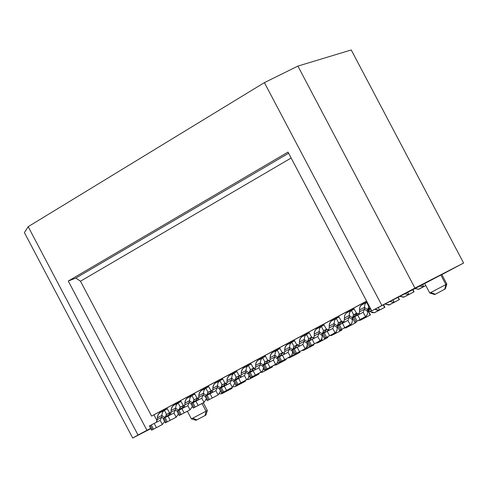 <?xml version="1.0" encoding="UTF-8"?>
<svg xmlns="http://www.w3.org/2000/svg" width="488" height="488" viewBox="0 0 488 488"><rect width="100%" height="100%" fill="white"/><g stroke="black" fill="none" stroke-linecap="round" stroke-linejoin="round"><path stroke-width="0.73" d="M351.238 49.959L463.6 263.044L441.841 274.598L463.6 263.044L351.238 49.959L297.9 66.1L414.952 288.085L463.6 263.044L371.734 310.85L424.767 283.534L371.734 310.85L414.952 288.085L297.9 66.1L351.238 49.959M206.729 399.459L206.107 399.788L206.729 399.459M425.737 282.991L440.847 275.019M264.392 82.618L297.9 66.1L264.392 82.618L381.89 305.457L264.392 82.618L28.182 226.682L264.392 82.618M24.4 232.611L28.182 226.682L138.012 435.034L146.937 430.294L68.265 281.058L288.018 152.079L371.734 310.85L288.018 152.079L68.265 281.058L75.817 278.075L288.634 153.25L75.817 278.075L80.489 281.216L291.147 158.014L80.489 281.216L151.579 416.063L366.592 301.096L151.579 416.063L166.926 408.053L151.579 416.063L80.489 281.216L75.817 278.075L68.265 281.058L146.937 430.294L132.693 438.041L150.762 428.684L132.693 438.041L24.4 232.611L132.693 438.041L138.012 435.034L28.182 226.682L24.4 232.611M444.727 289.262L434.698 294.545L444.72 289.262L445.88 284.571L429.788 293.056L446.837 284.071L445.88 284.571L440.823 274.976L445.88 284.571L444.72 289.262L445.3 288.957L446.801 284.083M446.837 284.071L441.786 274.494L440.823 274.976L424.743 283.485L429.788 293.056M196.627 400.062L196.908 400.599L197.969 400.032L196.908 400.599L196.627 400.062M209.993 393.041L212.024 392.553L209.993 393.041M223.486 385.855L226.188 385.014L223.486 385.855M237.083 378.621L238.418 378.505L240.462 377.419L238.418 378.505L237.083 378.621M250.783 371.325L252.125 371.209L254.852 369.758L252.125 371.209L250.783 371.325M264.587 363.975L265.942 363.859L269.358 362.041L265.942 363.859L264.587 363.975M278.495 356.569L279.856 356.454L283.979 354.257L279.856 356.454L278.495 356.569M292.654 349.146L293.886 348.987L298.723 346.413L293.886 348.987L292.654 349.146M307.391 341.655L312.991 338.818L313.918 337.598L312.991 338.818L307.391 341.655M322.263 333.884L327.277 331.218L328.247 329.815L327.277 331.218L322.263 333.884L327.527 331.181L322.263 333.884M337.257 325.905L341.667 323.556L342.68 321.824L341.972 323.355L337.257 325.905M352.366 317.859L356.173 315.834L357.179 313.674L356.484 315.626L352.373 317.883M367.604 309.752L370.38 308.276L367.604 309.752M166.872 407.944L180.627 400.727L166.872 407.944L169.055 412.085L166.872 407.944M180.572 400.618L194.438 393.346L180.572 400.618L182.762 404.772L180.572 400.618M194.376 393.236L208.358 385.91L194.376 393.236L196.579 397.409L194.376 393.236M208.297 385.795L222.382 378.413L208.297 385.795L210.505 389.985L208.297 385.795M222.321 378.298L236.515 370.862L236.894 371.6L236.503 370.868L222.321 378.298L224.535 382.5L222.321 378.298M236.454 370.74L250.765 363.243L251.058 364.03L250.667 363.292L236.454 370.74L238.681 374.961L236.454 370.74M250.704 363.121L265.124 355.563L265.338 356.399L264.947 355.66L250.704 363.121L252.936 367.36L250.704 363.121M265.063 355.447L279.6 347.828L279.728 348.707L279.337 347.968L265.063 355.447L267.302 359.699L265.063 355.447M279.539 347.706L294.191 340.026L293.843 340.209L294.233 340.953L293.843 340.209L279.539 347.706L281.789 351.976L279.539 347.706M294.124 339.904L308.898 332.163L308.465 332.395L308.855 333.139L308.465 332.395L294.124 339.904L296.387 344.192L294.124 339.904M308.837 332.041L323.727 324.239L323.202 324.514L323.599 325.258L323.202 324.514L308.837 332.041L311.106 336.348L308.837 332.041M323.66 324.117L338.672 316.248L338.062 316.572L338.459 317.316L338.062 316.572L323.66 324.117L325.941 328.436L323.66 324.117M338.605 316.126L353.739 308.19L353.044 308.562L353.434 309.313L353.044 308.562L338.605 316.126L340.892 320.464L338.605 316.126M353.678 308.068L366.665 301.236L353.678 308.068L355.972 312.424L353.678 308.068M369.684 308.026L367.616 309.13L369.684 308.026M355.624 313.833L354.587 316.065L352.379 317.237L354.916 315.84L355.624 313.833M340.636 321.818L339.611 324.038L337.269 325.282L339.929 323.819L340.636 321.818M325.77 329.742L324.752 331.944L322.281 333.261L325.069 331.736L325.77 329.742M311.021 337.598L310.014 339.788L307.416 341.179L310.319 339.587L311.021 337.598M296.387 345.394L295.392 347.578L292.666 349.03L295.697 347.371L296.387 345.394M281.875 353.129L280.893 355.295L278.032 356.82L281.186 355.099L281.875 353.129M267.473 360.803L266.497 362.956L263.52 364.542L266.79 362.767L267.473 360.803M253.187 368.416L252.223 370.557L249.124 372.21L252.503 370.374L253.187 368.416M239.01 375.967L238.059 378.102L234.838 379.816L238.333 377.913L239.01 375.967M224.944 383.464L224.004 385.581L220.667 387.362L224.273 385.404L224.944 383.464L225.328 383.428L224.944 383.464M210.987 390.9L210.054 393.005L206.601 394.847L210.322 392.834L210.987 390.9M197.14 398.275L196.219 400.373L192.65 402.271L196.481 400.203L197.14 398.275M183.403 405.601L182.488 407.681L178.809 409.639L182.744 407.517L183.403 405.601M169.775 412.958L168.86 414.94L165.072 416.953L169.11 414.776L169.775 412.958M435.278 294.24L442.451 290.458L435.278 294.24L430.77 292.544M429.843 293.032L434.698 294.545M313.32 338.739L308.019 341.466L313.32 338.739M313.564 338.526L312.991 338.818L313.564 338.526M327.527 331.181L328.406 330.718L327.527 331.181M328.528 330.571L327.277 331.218L328.528 330.571M341.832 323.568L337.257 325.917L341.832 323.568M341.856 323.556L343.509 322.678L341.856 323.556M343.613 322.556L341.667 323.556L343.613 322.556M357.173 315.407L358.735 314.571L357.173 315.407M358.82 314.479L356.173 315.834L358.82 314.479M370.416 308.349L367.61 309.788L370.416 308.349M274.158 351.616L273.731 350.811L274.158 351.616M267.302 359.699L269.876 361.004L267.302 359.699M288.701 343.845L288.274 343.034L288.701 343.845M281.789 351.976L284.48 353.251L281.789 351.976M303.365 336.006L302.938 335.195L303.365 336.006M296.387 344.192L299.211 345.431L296.387 344.192M318.145 328.107L317.719 327.295L318.145 328.107M311.106 336.348L312.43 337.574L314.058 337.531L312.436 337.574L311.106 336.348M333.048 320.146L332.615 319.329L333.048 320.146M325.941 328.436L327.289 329.675L329.034 329.559L327.289 329.675L325.941 328.436M348.066 312.119L347.633 311.301L348.066 312.119M340.892 320.464L342.253 321.708L344.131 321.519L342.253 321.708L340.892 320.464M363.212 304.03L362.773 303.2L363.212 304.03M355.972 312.424L357.594 313.754L359.351 313.418L357.564 313.741L355.972 312.424M352.385 317.194L354.587 316.065L352.385 317.194M337.275 325.234L339.611 324.038L337.275 325.234M322.287 333.212L324.752 331.944L322.287 333.212M307.416 341.124L310.014 339.788L307.416 341.124M292.672 348.975L295.392 347.578L292.672 348.975M278.038 356.759L280.893 355.295L278.038 356.759M206.156 399.641L206.68 399.367L206.156 399.641M197.945 400.062L196.908 400.599L197.945 400.062M150.609 428.391L146.937 430.294L150.609 428.391M192.217 406.955L192.54 406.785L192.217 406.955M209.004 393.566L208.291 394.627L209.004 393.566M207.455 395.073L206.564 395.53L207.455 395.073M183.153 407.029L183.573 407.828L183.153 407.029M157.112 420.845L153.952 414.849L157.112 420.845M205.112 415.489L195.993 420.302L205.112 415.495L206.028 411.183L191.4 418.899L207.363 410.481L206.028 411.183L201.983 403.503L206.028 411.183L205.112 415.495L205.93 415.062L207.339 410.5M192.754 418.179L196.816 419.863L203.728 416.221M212.006 392.578L211.31 392.931L212.006 392.578M221.717 387.478L222.418 386.423L221.717 387.478M226.151 385.056L224.816 385.746L226.151 385.056M235.222 380.292L235.936 379.231L235.222 380.292M240.407 377.48L238.418 378.505L240.407 377.48M249.094 372.826L249.551 371.984L249.094 372.826M254.779 369.849L252.125 371.209L254.779 369.849M269.266 362.151L265.942 363.859L269.266 362.151M283.863 354.392L279.856 356.454L283.863 354.392M298.583 346.571L293.886 348.987L298.583 346.571M161.833 411.64L161.418 410.859L161.833 411.64M191.436 418.881L195.993 420.302M175.491 404.339L175.076 403.558L175.491 404.339M169.055 412.085L170.861 413.421L169.055 412.085M189.259 396.982L188.844 396.195L189.259 396.982M182.762 404.772L184.671 406.126L182.762 404.772M203.13 389.57L202.715 388.777L203.13 389.57M196.579 397.409L198.592 398.763L196.579 397.409M217.117 382.098L216.696 381.305L217.117 382.098M210.505 389.985L212.622 391.345L210.505 389.985M231.208 374.564L230.787 373.771L231.208 374.564M224.535 382.5L226.761 383.855L224.535 382.5M245.409 366.976L244.988 366.177L245.409 366.976M238.681 374.961L241.017 376.309L238.681 374.961M259.726 359.327L259.305 358.521L259.726 359.327M252.936 367.36L255.389 368.69L252.936 367.36M263.526 364.487L266.497 362.956L263.526 364.487M249.13 372.149L252.223 370.557L249.13 372.149M234.844 379.749L238.059 378.102L234.844 379.749M220.674 387.295L224.004 385.581L220.674 387.295M206.613 394.78L210.054 393.005L206.613 394.78M192.662 402.204L196.219 400.373L192.662 402.204M178.815 409.572L182.488 407.681L178.815 409.572M296.411 345.827L296.661 345.254L296.411 345.833L296.741 345.711L296.411 345.852M239.614 376.071L239.035 376.394L239.614 376.071M253.504 368.672L253.955 368.44L253.504 368.672M267.503 361.212L268.339 360.785L267.503 361.212M281.893 353.55L282.448 352.83L281.893 353.55M282.216 352.952L281.887 353.263L282.216 352.952M267.949 360.559L267.491 360.961L267.949 360.559M253.656 368.233L253.205 368.586L253.656 368.233M239.443 375.87L239.029 376.144L239.443 375.87M197.585 398.476L197.164 398.696L197.585 398.476M197.164 398.757L197.634 398.501L197.164 398.757M211.517 391.053L211.011 391.321L211.517 391.053M211.011 391.382L211.566 391.083L211.011 391.382M225.554 383.574L224.968 383.891L225.535 383.568M224.968 383.946L225.609 383.605L224.968 383.946M239.029 376.455L239.754 376.065L239.029 376.455M253.967 368.44L253.205 368.843L253.967 368.44M253.205 368.904L254.016 368.47L253.205 368.904M267.491 361.291L268.394 360.815L267.491 361.291M281.893 353.623L282.57 353.257L281.893 353.623M296.405 345.888L296.741 345.711L296.405 345.888M311.027 338.196L312.332 337.531L311.027 338.196M312.235 337.483L311.039 338.099L312.235 337.483M325.777 330.352L327.186 329.632L325.777 330.352M327.082 329.583L325.783 330.248L327.082 329.583M340.642 322.44L342.155 321.665L340.642 322.44M342.058 321.616L340.648 322.336L342.058 321.616M355.624 314.467L357.253 313.638L355.624 314.467M357.149 313.589L355.636 314.363L357.149 313.589M369.373 306.366L368.873 306.616L369.373 306.366M368.397 306.97L369.416 306.452L368.397 306.97M356.6 313.223L353.66 314.723L356.6 313.223M353.184 315.077L356.679 313.29L353.184 315.077M341.521 321.256L338.568 322.769L341.521 321.256M338.086 323.117L341.6 321.324L338.086 323.117M326.564 329.229L323.599 330.742L326.564 329.229M323.117 331.096L326.637 329.296L323.117 331.096M311.722 337.135L308.751 338.66L311.722 337.135M308.27 339.007L311.795 337.202L308.27 339.007M297.003 344.979L294.02 346.504L297.003 344.979M293.538 346.852L297.076 345.04L293.538 346.852M282.399 352.763L279.404 354.294L282.399 352.763M278.923 354.636L282.473 352.824L278.923 354.636M267.912 360.48L264.911 362.017L267.912 360.48M264.429 362.358L267.985 360.54L264.429 362.358M253.54 368.135L250.527 369.678L253.54 368.135M250.045 370.02L253.607 368.196L250.045 370.02M239.285 375.736L236.259 377.285L239.285 375.736M235.777 377.627L239.352 375.79L235.777 377.627M225.133 383.275L222.107 384.825L225.133 383.275M221.619 385.166L225.2 383.33L221.619 385.166M211.097 390.754L208.059 392.309L211.097 390.754M207.577 392.651L211.164 390.809L207.577 392.651M197.17 398.171L194.126 399.739L197.17 398.171M193.638 400.075L197.237 398.226L193.638 400.075M183.354 405.534L180.298 407.108L183.354 405.534M179.816 407.437L183.415 405.589L179.816 407.437M169.641 412.842L166.573 414.416L169.641 412.842M166.091 414.751L169.702 412.897L166.091 414.751M197.164 398.787L197.677 398.525L197.164 398.787M211.005 391.419L211.615 391.108L211.005 391.419M224.962 383.995L225.663 383.635L224.962 383.995M239.029 376.51L239.821 376.102L239.029 376.51M253.199 368.971L254.096 368.507L253.199 368.971M267.485 361.364L268.479 360.858L267.485 361.364M281.887 353.702L282.979 353.141L281.887 353.702M282.887 353.099L282.467 353.056L282.887 353.099M296.399 345.98L297.595 345.37L296.399 345.98M297.503 345.321L296.686 345.602L297.503 345.321M343.454 322.733L344.308 319.951L349.237 317.322L349.353 313.455L350.268 311.277L354.142 308.953L351.36 310.362L353.66 314.723L352.366 317.822L353.66 314.723L351.36 310.362L346.443 312.985L351.36 310.362L349.713 312.247L349.195 315.516L352.366 317.822L352.409 319.628L352.366 317.822L349.195 315.516L344.272 318.145L349.195 315.516L349.237 317.322L352.409 319.628L352.153 322.129L351.342 323.892L345.309 327.448L351.073 324.203L351.897 322.91L352.391 320.665L352.409 319.628L349.237 317.322L344.308 319.951L344.644 315.272L346.443 312.985L344.656 315.248L344.308 319.951L343.448 322.733M367.61 309.886L368.287 310.319L370.758 309.002L368.287 310.319L367.61 309.886M361.608 304.884L367.061 301.987L366.567 302.237L368.873 306.616L367.604 309.715L368.873 306.616L366.567 302.237L360.76 305.525L359.723 307.538L359.473 310.039L364.438 307.391L364.939 304.115L366.567 302.237L364.939 304.115L364.438 307.391L367.604 309.715L367.659 311.521L367.604 309.715L364.438 307.391L359.473 310.039L359.979 306.769L361.608 304.884M331.401 321.025L339.069 317.005L336.275 318.42L338.568 322.769L337.257 325.868L338.568 322.769L336.275 318.42L330.803 321.421L329.363 324.13L329.193 326.185L334.079 323.581L334.615 320.311L336.275 318.42L334.615 320.311L334.079 323.581L337.257 325.996L334.079 323.581L329.193 326.185L329.735 322.922L331.401 321.025M316.48 328.997L324.123 324.99L321.317 326.417L323.599 330.742L322.263 333.847L323.599 330.742L321.317 326.417L315.876 329.4L314.418 332.108L314.235 334.164L319.079 331.578L319.64 328.314L321.317 326.417L319.64 328.314L319.079 331.578L322.263 333.975L319.079 331.578L314.235 334.164L314.797 330.901L316.48 328.997M301.682 336.909L309.294 332.914L306.476 334.347L308.751 338.66L307.391 341.759L308.751 338.66L306.476 334.347L301.072 337.312L299.589 340.02L299.4 342.076L304.207 339.514L304.78 336.25L306.476 334.347L304.78 336.25L304.207 339.514L307.391 341.887L304.207 339.514L299.4 342.076L299.98 338.812L301.682 336.909M286.999 344.754L294.587 340.776L291.757 342.21L294.02 346.504L292.641 349.609L294.02 346.504L291.757 342.21L286.383 345.162L284.882 347.871L284.681 349.926L289.451 347.383L290.043 344.119L291.757 342.21L290.043 344.119L289.451 347.383L292.641 349.737L289.451 347.383L284.681 349.926L285.279 346.663L286.999 344.754M272.432 352.537L279.99 348.572L277.154 350.018L279.404 354.294L278.007 357.399L279.404 354.294L277.154 350.018L271.81 352.946L270.297 355.66L270.084 357.71L274.811 355.185L275.421 351.927L277.154 350.018L275.421 351.927L274.811 355.185L278.007 357.521L274.811 355.185L270.084 357.71L270.694 354.453L272.432 352.537M257.981 360.26L265.515 356.307L262.666 357.759L264.911 362.017L263.489 365.128L264.911 362.017L262.666 357.759L257.359 360.669L255.822 363.389L255.596 365.433L260.293 362.932L260.921 359.674L262.666 357.759L260.921 359.674L260.293 362.932L263.489 365.25L260.293 362.932L255.596 365.433L256.231 362.181L257.981 360.26M243.646 367.921L251.155 363.981L248.288 365.439L250.527 369.678L249.094 372.789L250.527 369.678L248.288 365.439L243.018 368.33L241.462 371.051L241.231 373.094L245.885 370.612L246.531 367.36L248.288 365.439L246.531 367.36L245.885 370.612L249.087 372.911L245.885 370.612L241.231 373.094L241.877 369.843L243.646 367.921M229.421 375.522L236.906 371.594L234.033 373.058L236.259 377.285L234.801 380.396L236.259 377.285L234.033 373.058L228.787 375.937L227.219 378.657L226.975 380.701L231.593 378.237L232.257 374.985L234.033 373.058L232.257 374.985L231.593 378.237L234.801 380.518L231.593 378.237L226.975 380.701L227.64 377.45L229.421 375.522M215.312 383.062L222.766 379.152L219.887 380.616L222.107 384.825L220.631 387.936L222.107 384.825L219.887 380.616L214.671 383.476L213.085 386.203L212.835 388.241L217.416 385.795L218.093 382.549L219.887 380.616L218.093 382.549L217.416 385.795L220.625 388.058L217.416 385.795L212.835 388.241L213.512 384.995L215.312 383.062M201.312 390.54L208.742 386.642L205.851 388.119L208.059 392.309L206.564 395.42L208.059 392.309L205.851 388.119L200.672 390.961L199.061 393.688L198.799 395.725L203.35 393.298L204.039 390.052L205.851 388.119L204.039 390.052L203.35 393.298L206.564 395.542L203.35 393.298L198.799 395.725L199.501 392.48L201.312 390.54M187.416 397.964L194.822 394.078L191.924 395.561L194.126 399.739L192.614 402.85L194.126 399.739L191.924 395.561L186.776 398.385L185.153 401.112L184.879 403.149L189.393 400.74L190.1 397.5L191.924 395.561L190.1 397.5L189.393 400.74L192.607 402.972L189.393 400.74L184.879 403.149L185.593 399.904L187.416 397.964M173.636 405.333L181.017 401.459L178.102 402.942L180.298 407.108L178.767 410.219L180.298 407.108L178.102 402.942L172.984 405.754L171.349 408.48L171.062 410.512L175.54 408.127L176.266 404.887L178.102 402.942L176.266 404.887L175.54 408.127L178.761 410.341L175.54 408.127L171.062 410.512L171.794 407.273L173.636 405.333M159.954 412.641L167.311 408.779L164.389 410.274L166.573 414.416L165.029 417.533L166.573 414.416L164.389 410.274L159.301 413.061L157.648 415.794L157.356 417.826L161.803 415.453L162.541 412.22L164.389 410.274L162.541 412.22L161.803 415.453L165.023 417.649L161.803 415.453L157.356 417.826L158.1 414.587L159.954 412.641M368.287 310.319L369.678 311.338L371.484 310.38L369.678 311.338L368.287 310.319M337.263 326.185L337.287 327.668L337.263 326.185M322.275 334.579L322.287 335.646L322.275 334.579M307.403 342.887L307.409 343.558L307.403 342.887M336.519 332.871L334.5 333.182L336.519 332.871L331.913 335.317L336.519 332.871L336.092 332.053L336.519 332.871L341.673 330.205L336.519 332.871M329.882 335.622L331.913 335.317L329.882 335.622M350.768 325.313L348.761 325.612L350.768 325.313L346.126 327.777L350.768 325.313L350.451 324.709L350.768 325.313L355.88 322.666L350.768 325.313M344.089 328.076L346.126 327.777L344.089 328.076M365.128 317.7L363.127 317.987L365.122 317.7L360.449 320.183L365.122 317.7L364.804 317.096L365.122 317.7L370.197 315.071L365.122 317.7M358.399 320.47L360.449 320.183L358.399 320.47M379.591 310.026L379.024 310.246L374.936 309.203L377.486 310.289L379.591 310.026L374.875 312.527L379.591 310.026L378.255 307.489L379.591 310.026L384.629 307.416L379.591 310.026M369.678 311.338L374.308 312.747L374.875 312.527L372.521 312.741L369.678 311.338M394.176 302.292L389.741 301.578L394.17 302.292L389.424 304.811L394.176 302.292L392.931 299.931L394.17 302.292L399.172 299.705L394.17 302.292M384.916 304.061L388.857 305.031L389.424 304.811L384.916 304.061M408.871 294.496L404.57 293.831L408.865 294.496L404.076 297.033L399.733 296.35L403.521 297.253L409.048 294.465L413.824 291.934L408.865 294.496L407.675 292.233L408.865 294.496L414.074 291.806L404.046 296.972M404.082 297.033L408.865 294.496M423.675 286.639L419.717 286.139L423.675 286.639L418.85 289.201L423.675 286.639L422.62 284.638L423.675 286.639L425.823 285.529L423.675 286.639M414.812 288.664L418.85 289.201L414.812 288.664M359.516 311.844L364.487 309.197L364.438 307.391L364.487 309.197L367.659 311.521L367.299 314.431L365.841 316.529L360.547 319.359L366.348 316.096L367.305 314.406L367.659 311.521L364.487 309.197L359.516 311.844L359.473 310.039L359.516 311.844L358.686 314.626L359.516 311.844M329.217 327.985L334.109 325.38L334.079 323.581L334.109 325.38L337.287 327.668L336.897 330.577L335.402 332.682L330.187 335.47L335.921 332.243L337.031 330.12L337.287 327.668L334.109 325.38L329.217 327.985L329.193 326.185L329.217 327.985L328.345 330.779L329.217 327.985M314.254 335.964L319.103 333.377L319.079 331.578L319.103 333.377L322.287 335.646L322.007 338.141L320.927 340.185L315.193 343.424L320.348 340.673L321.891 338.519L322.287 335.646L319.103 333.377L314.254 335.957L314.235 334.164L314.254 335.964L313.357 338.751L314.254 335.964M299.412 343.869L304.219 341.307L304.207 339.514L304.219 341.307L307.409 343.558L307.117 346.053L306.263 347.816L305.14 348.761L306.842 346.834L307.409 343.558L304.219 341.307L299.412 343.869L299.4 342.076L299.412 343.869L298.491 346.669L299.412 343.869M305.134 348.761L294.374 354.392L296.533 353.239L294.24 348.883L302.853 344.424L304.219 341.307L302.853 344.424L305.14 348.761L302.853 344.424L297.229 347.316L299.522 351.665L305.14 348.761M284.687 351.714L289.457 349.17L289.451 347.383L289.457 349.17L292.654 351.403L292.342 353.898L291.232 355.941L285.559 359.15L291.196 355.978L292.221 354.276L292.654 351.403L289.457 349.17L284.687 351.714L284.681 349.926L284.687 351.714L283.748 354.514L284.687 351.714M270.077 359.497L274.811 356.978L274.811 355.185L274.811 356.978L277.928 359.131L274.811 356.978L270.077 359.497L270.084 357.71L270.077 359.497L269.12 362.297L270.077 359.497M278.007 359.284L277.544 362.126L276.556 363.737L270.925 366.915L276.519 363.774L277.55 362.102L278.007 359.284M255.584 367.22L260.281 364.719L260.293 362.932L260.281 364.719L263.099 366.647L260.281 364.719L255.584 367.22L255.596 365.433L255.584 367.22L254.608 370.026L255.584 367.22M263.477 367.354L263.087 369.611L261.964 371.496L256.401 374.619L261.928 371.533L263.093 369.587L263.477 367.354M241.212 374.882L245.873 372.399L245.885 370.612L245.873 372.399L248.398 374.113L245.873 372.399L241.212 374.882L241.231 373.094L241.212 374.882L240.212 377.688L241.212 374.882M249.045 375.339L248.471 377.767L247.495 379.188L241.999 382.263L247.459 379.231L248.465 377.779L249.045 375.339M231.568 380.012L226.951 382.476L226.975 380.701L226.951 382.476L231.568 380.018L231.593 378.237L231.568 380.018L233.813 381.525L231.568 380.018L230.098 383.141L231.568 380.018M234.716 383.233L232.343 387.387L227.707 389.845L232.343 387.387L234.716 383.233M212.799 390.016L217.386 387.576L217.416 385.795L217.386 387.576L219.356 388.887L217.386 387.576L212.799 390.016L212.835 388.241L212.799 390.016L211.761 392.828L212.799 390.016M220.491 391.047L218.124 394.932L213.53 397.372L218.124 394.932L220.491 391.047M198.756 397.494L203.307 395.073L203.35 393.298L203.307 395.073L205.161 396.293L203.307 395.073L198.756 397.494L198.799 395.725L198.756 397.494L197.701 400.312L198.756 397.494M206.369 398.775L204.027 402.417L199.464 404.833L204.027 402.417L206.369 398.775M184.83 404.918L189.344 402.515L189.393 400.74L189.344 402.515L191.198 403.722L189.344 402.515L184.83 404.918L184.879 403.149L184.83 404.918L183.756 407.736L184.83 404.918M192.351 406.437L190.033 409.841L185.507 412.238L190.033 409.841L192.351 406.437M171.007 412.281L175.491 409.896L175.54 408.127L175.491 409.896L177.339 411.097L175.491 409.896L171.007 412.281L171.062 410.512L171.007 412.281L169.916 415.099L171.007 412.281M178.437 414.019L176.15 417.209L171.66 419.589L176.15 417.209L178.437 414.019M157.295 419.589L161.741 417.222L161.803 415.453L161.741 417.222L163.596 418.411L161.741 417.222L157.295 419.589L157.356 417.826L157.295 419.589L156.184 422.407L157.295 419.589M164.627 421.528L162.376 424.517L157.923 426.878L162.376 424.517L164.627 421.528M226.365 391.303L224.193 391.669L226.365 391.303L222.028 393.602L226.365 391.303L226.048 390.705L226.365 391.303L231.788 388.491L226.365 391.303M219.362 393.895L222.028 393.602L219.362 393.895M239.773 384.19L237.595 384.55L239.773 384.19L235.405 386.508L239.773 384.19L239.456 383.586L239.773 384.19L245.165 381.39L239.773 384.19M233.105 386.856L235.405 386.508L233.105 386.856M253.284 377.023L251.1 377.37L253.284 377.023L248.88 379.359L253.284 377.023L252.955 376.407L253.284 377.023L258.64 374.241L253.284 377.023M249.978 377.108L248.849 376.62L249.978 377.108M246.794 379.719L248.88 379.359L246.794 379.719M266.893 369.8L263.069 369.666L266.893 369.8L262.459 372.155L266.893 369.8L266.564 369.172L266.893 369.8L272.219 367.043L266.893 369.8M260.385 372.509L262.459 372.155L260.385 372.509M280.612 362.529L277.343 362.59L280.612 362.529L276.141 364.896L280.612 362.529L280.271 361.889L280.612 362.529L285.901 359.784L280.612 362.529M274.073 365.244L276.141 364.896L274.073 365.244M294.429 355.197L291.665 355.398L294.429 355.197L289.927 357.588L294.429 355.197L292.647 351.817L294.429 355.197L299.687 352.47L294.429 355.197M287.871 357.924L289.927 357.588L287.871 357.924M308.355 347.81L306.019 348.096L308.355 347.81L303.817 350.219L308.355 347.81L307.214 345.65L308.355 347.81L313.577 345.108L308.355 347.81M301.773 350.549L303.817 350.219L301.773 350.549M322.385 340.368L320.329 340.685L322.385 340.368L317.81 342.796L322.385 340.368L321.683 339.044L322.385 340.368L327.57 337.684L322.385 340.368M315.779 343.113L317.81 342.796L315.779 343.113M339.868 331.169L337.074 332.639L339.868 331.169M331.913 335.317L337.074 332.639L331.883 335.25M354.05 323.648L351.25 325.124L354.05 323.648M346.126 327.777L351.25 325.124L346.09 327.71M368.336 316.071L365.53 317.548L368.336 316.071M360.449 320.183L365.53 317.548L360.412 320.116M382.738 308.434L379.926 309.911L382.738 308.434M374.875 312.527L379.926 309.911L374.845 312.46M397.25 300.736L394.432 302.218L397.25 300.736M389.424 304.811L394.432 302.218L389.387 304.744M418.85 289.201L425.841 285.571L418.82 289.134M363.206 312.308L364.487 309.197L363.206 312.308L365.53 316.712L354.794 322.33L357.064 321.116L354.733 316.694L357.753 315.108L363.206 312.308L357.753 315.108L360.083 319.53L365.53 316.712L363.206 312.308M347.932 320.433L349.237 317.322L347.932 320.433L350.244 324.825L339.508 330.443L341.746 329.248L339.422 324.837L342.436 323.257L347.932 320.433L342.436 323.257L344.76 327.661L350.244 324.825L347.932 320.433M332.785 328.497L334.109 325.38L332.785 328.497L335.085 332.871L324.337 338.495L326.551 337.312L324.239 332.92L327.241 331.34L332.785 328.497L327.241 331.34L329.559 335.732L335.085 332.871L332.785 328.497M317.755 336.494L319.103 333.377L317.755 336.494L320.049 340.844L309.294 346.474L311.478 345.309L309.178 340.935L312.174 339.361L317.755 336.494L312.174 339.361L314.479 343.729L320.049 340.844L317.755 336.494M288.066 352.293L289.457 349.17L288.066 352.293L290.342 356.612L279.569 362.248L281.704 361.108L279.423 356.771L282.406 355.203L288.066 352.293L282.406 355.203L284.687 359.54L290.342 356.612L288.066 352.293M273.402 360.095L274.811 356.978L273.402 360.095L275.671 364.396L264.886 370.038L266.997 368.91L264.722 364.591L267.699 363.029L273.402 360.095L267.699 363.029L269.974 367.348L275.671 364.396L273.402 360.095M258.853 367.842L260.281 364.719L258.853 367.842L261.111 372.124L250.326 377.767L252.412 376.657L250.143 372.35L253.113 370.795L258.853 367.842L253.113 370.795L255.376 375.095L261.111 372.124L258.853 367.842M244.421 375.522L245.873 372.399L244.421 375.522L246.666 379.786L235.875 385.435L237.937 384.337L235.68 380.048L238.644 378.493L244.421 375.522L238.644 378.493L240.901 382.775L246.666 379.786L244.421 375.522M226.951 382.476L225.932 385.288L226.951 382.476M230.098 383.141L232.343 387.387L221.546 393.041L223.583 391.955L221.332 387.685L224.285 386.13L230.098 383.141L224.285 386.13L226.536 390.4L232.343 387.387L230.098 383.141M215.897 390.699L217.386 387.576L215.897 390.699L218.124 394.932L207.327 400.587L209.34 399.513L207.095 395.262L210.047 393.712L215.897 390.699L210.047 393.712L212.286 397.958L218.124 394.932L215.897 390.699M201.8 398.202L203.307 395.073L201.8 398.202L204.027 402.417L193.218 408.072L195.206 407.01L192.974 402.777L195.92 401.227L201.8 398.202L195.92 401.227L198.146 405.461L204.027 402.417L201.8 398.202M187.819 405.644L189.344 402.515L187.819 405.644L190.033 409.841L179.218 415.501L181.188 414.452L178.962 410.231L181.902 408.688L187.819 405.644L181.902 408.688L184.122 412.909L190.033 409.841L187.819 405.644M173.948 413.025L175.491 409.896L173.948 413.025L176.15 417.209L165.334 422.87L167.28 421.833L165.066 417.63L167.994 416.093L173.948 413.025L167.994 416.093L170.208 420.29L176.15 417.209L173.948 413.025M160.18 420.351L161.741 417.222L160.18 420.351L162.376 424.517L151.554 430.178L153.476 429.153L151.274 424.969L154.196 423.438L160.18 420.351L154.196 423.438L156.398 427.616L162.376 424.517L160.18 420.351M230.202 389.339L227.457 390.784L230.202 389.339M222.028 393.602L227.457 390.784L221.991 393.541M243.555 382.256L240.804 383.702L243.555 382.256M235.405 386.508L240.804 383.702L235.369 386.447M257.005 375.126L254.248 376.571L257.005 375.126M248.88 379.359L254.248 376.571L248.849 379.298M270.559 367.934L267.796 369.385L270.559 367.934M262.459 372.155L267.796 369.385L262.428 372.094M284.211 360.693L281.442 362.151L284.211 360.693M276.141 364.896L281.442 362.151L276.11 364.835M297.967 353.397L295.197 354.855L297.967 353.397M289.927 357.588L295.197 354.855L289.89 357.521M311.832 346.041L309.05 347.505L311.832 346.041M303.817 350.219L309.05 347.505L303.78 350.158M325.795 338.635L323.007 340.099L325.795 338.635M317.81 342.796L323.007 340.099L317.78 342.735M337.281 327.259L337.708 327.039L337.281 327.259M341.307 329.516L341.673 330.205L341.307 329.516M352.403 319.237L353.001 318.926L352.403 319.237M355.508 321.964L355.88 322.666L355.508 321.964M370.465 314.937L368.294 310.819L367.647 311.143L368.031 310.96M368.025 310.947L370.197 315.071L368.025 310.947M383.3 304.896L384.629 307.416L383.3 304.896M397.909 297.32L399.172 299.705L397.909 297.32M412.677 289.762L413.824 291.934L412.677 289.762M352.464 317.908L354.733 316.694L353.58 317.304L355.911 321.732L353.58 317.304L352.464 317.908L354.794 322.33M357.064 321.116L360.083 319.53L357.753 315.108L354.733 316.694L357.064 321.116M337.184 326.039L339.422 324.837L338.275 325.447L340.6 329.858L338.275 325.447L337.184 326.039L339.508 330.443M341.746 329.248L344.76 327.661L342.436 323.257L339.422 324.837L341.746 329.248M322.025 334.109L324.239 332.92L323.105 333.524L325.417 337.916L323.105 333.524L322.025 334.109L324.337 338.495M326.551 337.312L329.559 335.732L327.241 331.34L324.239 332.92L326.551 337.312M306.989 342.106L309.178 340.935L308.05 341.533L310.356 345.907L308.05 341.533L306.989 342.106L309.294 346.474M311.478 345.309L314.479 343.729L312.174 339.361L309.178 340.935L311.478 345.309M292.397 349.884L294.24 348.883L293.123 349.481L295.417 353.83L293.123 349.481L292.08 350.042L294.374 354.392M296.533 353.239L299.522 351.665L297.229 347.316L294.24 348.883L296.533 353.239M277.611 357.753L279.423 356.771L278.312 357.362L280.6 361.693L278.312 357.362L277.288 357.918L279.569 362.248M281.704 361.108L284.687 359.54L282.406 355.203L279.423 356.771L281.704 361.108M262.947 365.561L264.722 364.591L263.624 365.176L265.899 369.495L263.624 365.176L262.617 365.725L264.886 370.038M266.997 368.91L269.974 367.348L267.699 363.029L264.722 364.591L266.997 368.91M248.398 373.302L250.143 372.35L249.051 372.93L251.32 377.23L249.051 372.93L248.056 373.472L250.326 377.767M252.412 376.657L255.376 375.095L253.113 370.795L250.143 372.35L252.412 376.657M233.965 380.982L235.68 380.048L234.6 380.622L236.857 384.91L234.6 380.622L233.618 381.152L235.875 385.435M237.937 384.337L240.901 382.775L238.644 378.493L235.68 380.048L237.937 384.337M219.649 388.6L221.332 387.685L220.259 388.253L222.51 392.523L220.259 388.253L219.295 388.777L221.546 393.041M223.583 391.955L226.536 390.4L224.285 386.13L221.332 387.685L223.583 391.955M205.442 396.165L207.095 395.262L206.034 395.829L208.272 400.075L206.034 395.829L205.088 396.341L207.327 400.587M209.34 399.513L212.286 397.958L210.047 393.712L207.095 395.262L209.34 399.513M191.351 403.661L192.974 402.777L191.918 403.338L194.151 407.571L191.918 403.338L190.985 403.844L193.218 408.072M195.206 407.01L198.146 405.461L195.92 401.227L192.974 402.777L195.206 407.01M177.37 411.103L178.962 410.231L177.919 410.786L180.139 415.007L177.919 410.786L176.998 411.286L179.218 415.501M181.188 414.452L184.122 412.909L181.902 408.688L178.962 410.231L181.188 414.452M163.498 418.484L165.066 417.63L164.023 418.179L166.237 422.382L164.023 418.179L163.12 418.673L165.334 422.87M167.28 421.833L170.208 420.29L167.994 416.093L165.066 417.63L167.28 421.833M149.731 425.81L151.274 424.969L150.243 425.518L152.445 429.702L150.243 425.518L149.352 426L151.554 430.178M153.476 429.153L156.398 427.616L154.196 423.438L151.274 424.969L153.476 429.153M231.452 387.862L231.788 388.491L231.452 387.862M244.83 380.762L245.165 381.39L244.83 380.762M258.311 373.613L258.64 374.241L258.311 373.613M271.883 366.403L272.219 367.043L271.883 366.403M285.565 359.144L285.901 359.784L285.565 359.144M299.345 351.824L299.687 352.47L299.345 351.824M313.223 344.443L313.577 345.108L313.223 344.443M327.216 337.007L327.57 337.684L327.216 337.007M313.284 338.623L313.619 338.452M327.57 331.016L328.589 330.498M341.972 323.355L343.674 322.476M356.484 315.626L358.887 314.394M352.385 317.133L354.916 315.84M337.275 325.179L339.929 323.819M322.287 333.158L325.069 331.736M307.422 341.069L310.319 339.587M292.672 348.92L295.697 347.371M278.044 356.71L281.186 355.099M367.623 309.026L370.02 307.8M207.363 410.481L203.313 402.795M191.4 418.899L187.368 411.256M206.564 395.493L208.394 394.548M220.625 388.021L221.808 387.411M234.801 380.488L235.32 380.219M263.532 364.438L266.79 362.767M249.136 372.1L252.503 370.374M234.85 379.707L238.333 377.913M220.68 387.252L224.273 385.404M206.619 394.737L210.322 392.834M192.669 402.161L196.481 400.203M178.821 409.53L182.744 407.517M165.09 416.844L169.11 414.776M335.939 333.097L331.334 335.543M350.195 325.539L345.547 328.003M364.554 317.92L359.876 320.402M379.024 310.246L374.308 312.747M393.609 302.505L388.857 305.031M408.31 294.709L403.521 297.253M423.12 286.853L418.295 289.414M225.755 391.547L221.418 393.846M239.169 384.428L234.801 386.752M252.68 377.261L248.282 379.597M266.296 370.038L261.861 372.393M280.014 362.761L275.549 365.134M293.837 355.429L289.335 357.82M307.763 348.042L303.231 350.451M321.799 340.6L317.23 343.027M341.948 330.065L341.582 329.37M356.149 322.531L355.776 321.824M384.886 307.287L383.556 304.762M399.422 299.577L398.159 297.186M414.074 291.806L412.927 289.634M232.105 388.326L231.769 387.692M245.476 381.232L245.141 380.597M258.951 374.089L258.616 373.448M272.524 366.885L272.188 366.244M286.2 359.632L285.858 358.991M299.98 352.324L299.632 351.671M313.863 344.961L313.51 344.296M327.851 337.537L327.491 336.86"/></g></svg>
